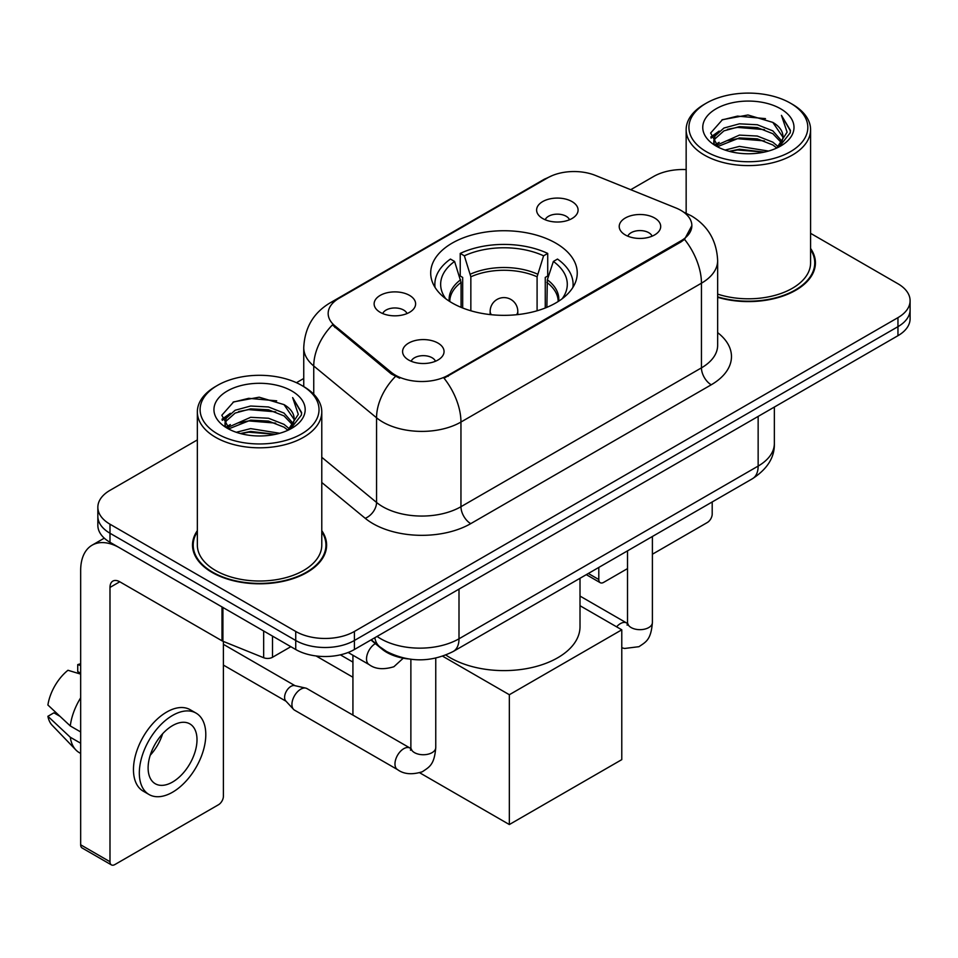 <?xml version="1.0" encoding="UTF-8"?>
<svg xmlns="http://www.w3.org/2000/svg" width="958" height="958" viewBox="0 0 958 958"><rect width="100%" height="100%" fill="white"/><g stroke="black" fill="none" stroke-linecap="round" stroke-linejoin="round"><path stroke-width="1.44" d="M555.784 243.128A73.275 42.308 0 0 0 475.934 233.956A73.275 42.308 0 0 0 430.693 273.042A73.275 42.308 0 0 0 452.164 302.956A73.275 42.308 0 0 0 532.013 312.128A73.275 42.308 0 0 0 577.243 273.042A73.275 42.308 0 0 0 555.784 243.128M380.206 312.32A20.741 11.975 180 0 1 376.087 308.943A20.741 11.975 180 0 1 382.961 294.058A20.741 11.975 180 0 1 409.533 295.387A20.741 11.975 180 0 1 413.652 308.943A20.741 11.975 180 0 1 380.206 312.32M407.006 313.565A12.442 7.185 0 0 0 403.665 310.069A12.442 7.185 0 0 0 391.415 308.248A12.442 7.185 0 0 0 382.733 313.565M542.683 218.52A20.741 11.975 180 0 1 538.576 215.131A20.741 11.975 180 0 1 545.437 200.246A20.741 11.975 180 0 1 572.01 201.587A20.741 11.975 180 0 1 576.129 215.131A20.741 11.975 180 0 1 542.683 218.52M569.483 219.753A12.442 7.185 0 0 0 566.154 216.257A12.442 7.185 0 0 0 553.892 214.436A12.442 7.185 0 0 0 545.21 219.753M408.659 360.016A20.741 11.975 180 0 1 404.539 356.627A20.741 11.975 180 0 1 411.413 341.755A20.741 11.975 180 0 1 437.986 343.084A20.741 11.975 180 0 1 442.093 356.627A20.741 11.975 180 0 1 408.659 360.016M435.459 361.262A12.442 7.185 0 0 0 432.118 357.765A12.442 7.185 0 0 0 419.855 355.945A12.442 7.185 0 0 0 411.186 361.262M625.299 234.938A20.741 11.975 180 0 1 621.179 231.561A20.741 11.975 180 0 1 628.053 216.676A20.741 11.975 180 0 1 654.625 218.005A20.741 11.975 180 0 1 658.733 231.561A20.741 11.975 180 0 1 625.299 234.938M652.099 236.183A12.442 7.185 0 0 0 648.758 232.686A12.442 7.185 0 0 0 636.495 230.866A12.442 7.185 0 0 0 627.825 236.183M675.941 207.97A37.326 21.555 180 0 1 680.922 210.389A37.326 21.555 180 0 1 691.856 225.633A37.326 21.555 180 0 1 680.922 240.865L448.248 375.201A37.326 21.555 180 0 1 391.271 372.327L334.905 325.852A37.326 21.555 180 0 1 328.163 313.482A37.326 21.555 180 0 1 339.096 298.249L547.629 177.853A37.326 21.555 180 0 1 595.433 175.434L675.941 207.97M408.264 658.924A41.481 23.95 180 0 1 382.026 649.129L370.926 639.968M197.348 530.648A67.06 38.715 0 0 0 192.51 545.09A67.06 38.715 0 0 0 212.149 572.465A67.06 38.715 0 0 0 285.233 580.859A67.06 38.715 0 0 0 326.618 545.09A67.06 38.715 0 0 0 321.78 530.648M193.205 548.575A67.06 38.715 0 0 0 192.977 549.605M691.856 225.633L684.539 239.356L680.922 241.979L444.045 378.206A48.391 27.938 60 0 1 460.954 422.047A55.301 31.925 180 0 1 382.745 422.047A55.301 31.925 180 0 1 376.554 417.784L313.745 365.992A55.301 31.925 180 0 1 303.746 347.682L303.746 386.589M197.348 439.914L109.99 490.34A41.481 23.95 0 0 0 97.848 507.273L97.848 525.343A41.481 23.95 0 0 0 109.99 542.276L295.735 649.512L295.735 640.483A41.481 23.95 0 0 0 354.4 640.483L897.957 326.666A41.481 23.95 0 0 0 910.1 309.733A41.481 23.95 0 0 1 897.957 326.666L354.4 640.483A41.481 23.95 0 0 1 295.735 640.483L109.99 533.247L295.735 640.483L295.735 631.454A41.481 23.95 0 0 0 354.4 631.454L897.957 317.637A41.481 23.95 0 0 0 910.1 300.704A41.481 23.95 0 0 0 897.957 283.772L810.588 233.333M97.848 516.314A41.481 23.95 0 0 0 109.99 533.247A41.481 23.95 0 0 1 97.848 516.314M399.654 378.206L391.271 373.955L332.402 324.942A48.391 32.368 129.5 0 0 313.745 365.992L313.745 394.229M717.65 297.291A67.06 38.715 0 0 0 815.426 262.887A67.06 38.715 0 0 0 810.588 248.445M686.156 169.59A41.481 23.95 0 0 0 653.548 176.523L630.735 189.696M303.746 378.482L296.429 382.709M97.848 507.273A41.481 23.95 0 0 0 109.99 524.206L295.735 631.454M326.163 549.605A67.06 38.715 0 0 0 325.936 548.575M814.971 267.402A67.06 38.715 0 0 0 814.743 266.372M295.735 649.512A41.481 23.95 0 0 0 354.4 649.512L897.957 335.695A41.481 23.95 0 0 0 910.1 318.763L910.1 300.704M588.32 573.483L598.798 579.53A6.91 3.988 120 0 0 600.235 582.692A6.91 3.988 120 0 0 603.684 582.356L627.514 568.597M652.398 554.227L707.315 522.517A6.91 3.988 120 0 0 712.201 514.051L712.201 501.956M598.798 579.53L598.798 567.423M706.333 151.687A59.456 34.32 0 0 0 790.41 151.687A59.456 34.32 0 0 0 790.41 103.153L792.374 104.278A62.21 35.925 0 0 1 810.588 129.677A62.21 35.925 0 0 1 772.184 162.86A62.21 35.925 0 0 1 704.381 155.076A62.21 35.925 0 0 1 686.156 129.677A62.21 35.925 0 0 1 704.381 104.278L706.333 103.153A59.456 34.32 0 0 0 706.333 151.687M717.65 294.118A62.21 35.925 0 0 0 810.588 262.887L810.588 129.677M717.65 296.848A66.365 38.32 0 0 0 814.743 262.887A66.365 38.32 0 0 0 810.588 249.547M725.086 150.071L739.432 146.394L768.52 151.053M729.194 151.316L739.432 149.22L764.268 152.106M716.153 145.472L739.432 135.102L757.323 136.048L772.819 142.155L778.183 146.61M717.566 146.634L739.432 137.928L757.323 138.862L772.819 144.969L776.699 147.939M714.225 143.532L713.818 140.754L714.991 136.048L723.937 128.037L739.432 123.822L757.323 124.756L772.819 130.863L781.956 141.233M713.914 142.167L714.991 138.862L723.937 130.863L739.432 126.636L757.323 127.582L772.819 133.689L781.297 142.574M776.351 148.227A34.56 19.95 0 0 0 782.937 136.503A34.56 19.95 0 0 0 772.819 122.396L782.925 137.186M780.638 108.793A45.625 26.345 0 0 0 716.213 108.733A45.625 26.345 0 0 0 715.913 145.927A45.625 26.345 0 0 0 716.117 146.047A45.625 26.345 0 0 0 780.842 145.927A45.625 26.345 0 0 0 780.638 108.793M772.819 122.396L747.982 114.984L722.464 119.678L710.632 133.042L718.476 147.304M779.177 146.849L790.194 132.863L790.422 130.36L781.453 115.367L787.105 132.168L776.71 148.071M792.374 104.278L790.41 103.153A59.456 34.32 0 0 0 706.333 103.153M781.453 115.367L790.41 130.923M721.865 119.978L737.492 116.11L765.49 118.624M711.075 138.132L716.177 134.132M727.409 129.354L737.492 127.402L764.496 129.617M727.409 140.646L737.492 138.694L764.496 140.91M729.481 151.4L737.492 149.987L764.233 152.118M710.788 137.03L719.159 131.078M715.243 144.622L719.159 142.359M461.073 307.338L461.073 282.43L454.583 261.45A63.324 36.56 0 0 0 444.189 296.381A63.324 36.56 0 0 0 445.793 298.764M462.678 307.985L462.678 277.425L460.223 276L460.223 253.427A69.132 39.913 0 0 1 547.725 253.427L543.593 255.81A63.324 36.56 0 0 0 464.355 255.81L470.845 276.79L470.845 310.775M537.091 310.775L537.091 276.79L543.593 255.81M445.865 655.033A76.041 43.9 0 0 0 450.2 657.751A76.041 43.9 0 0 0 533.067 667.271A76.041 43.9 0 0 0 580.009 626.712L580.009 578.273M547.725 253.427L547.725 276L545.258 277.425L545.258 307.985M454.583 261.45L450.452 259.067A69.132 39.913 0 0 0 434.848 284.334A69.132 39.913 0 0 0 435.052 287.4M464.355 255.81L460.223 253.427M572.896 287.4A69.132 39.913 0 0 0 573.1 284.334A69.132 39.913 0 0 0 557.496 259.067L553.365 261.45L547.329 279.784L546.874 307.338M562.154 298.764A63.324 36.56 0 0 0 563.747 296.381A63.324 36.56 0 0 0 553.365 261.45M352.927 677.234L316.08 655.955M509.345 824.539L509.345 694.73L621.778 629.813L621.778 759.634L509.345 824.539L419.748 772.807M352.927 662.098L340.353 654.841M352.927 715.123L352.927 655.248M509.345 694.73L442.644 656.206M580.009 605.707L621.778 629.813M435.758 658.122L435.758 747.551C434.345 765.107 429.292 766.975 422.334 771.765C412.06 774.95 403.797 774.232 397.546 769.621L294.501 710.129A12.442 7.185 -60 0 1 293.507 709.327A12.442 7.185 -60 0 1 291.927 704.429A12.442 7.185 -60 0 1 300.728 689.197A12.442 7.185 -60 0 1 305.746 688.107A12.442 7.185 -60 0 1 306.943 688.574L410.838 748.521M293.507 709.327L285.735 700.909A8.981 5.185 -60 0 1 284.598 697.376A8.981 5.185 -60 0 1 290.945 686.371A8.981 5.185 -60 0 1 294.573 685.593L305.746 688.107M272.515 636.1L272.515 657.272L290.849 646.686M221.993 606.929L119.774 547.916A55.301 31.925 -120 0 0 92.124 545.174A55.301 31.925 -120 0 0 80.664 570.489L80.664 844.8L109.99 861.733L109.99 587.422A13.831 7.987 60 0 1 112.852 581.099A13.831 7.987 60 0 1 119.774 581.781L221.993 640.794L221.993 606.929A6.91 3.988 0 0 0 222.915 607.384M109.99 861.733A6.91 3.988 120 0 0 111.427 864.906L82.101 847.974A6.91 3.988 -60 0 1 80.664 844.8M111.427 864.906A6.91 3.988 120 0 0 114.876 864.559L218.508 804.732A6.91 3.988 120 0 0 223.394 796.266L223.394 641.441M272.515 657.272A6.91 3.988 180 0 1 263.666 657.727L222.915 641.249A6.91 3.988 180 0 1 221.993 640.794M172.56 782.039A34.56 19.95 120 0 0 195.145 751.587A34.56 19.95 120 0 0 189.84 723.889A34.56 19.95 120 0 0 172.56 725.601A34.56 19.95 120 0 0 149.975 756.054A34.56 19.95 120 0 0 155.28 783.752A34.56 19.95 120 0 0 172.56 782.039M150.226 755.251A34.56 19.95 120 0 0 162.632 733.768M80.664 665.511L77.73 664.624L77.73 671.57L80.664 673.258M196.067 713.111L190.199 709.722A47.002 27.135 120 0 0 166.692 712.057A47.002 27.135 120 0 0 135.988 753.479A47.002 27.135 120 0 0 143.197 791.14L149.053 794.529A47.002 27.135 120 0 0 172.56 792.206A47.002 27.135 120 0 0 203.264 750.773A47.002 27.135 120 0 0 196.067 713.111A47.002 27.135 120 0 0 172.56 715.434A47.002 27.135 120 0 0 141.856 756.868A47.002 27.135 120 0 0 149.053 794.529M80.664 697.831A45.625 26.345 120 0 0 70.281 725.948L47.9 705.004A35.949 20.753 120 0 1 67.958 670.265L80.664 674.121M80.664 731.948L70.281 725.948M60.007 716.345L53.911 712.824L47.9 716.297L70.281 737.241L80.664 743.228M70.281 737.241A45.625 26.345 120 0 0 75.91 749.982A45.625 26.345 120 0 0 79.358 752.689L80.664 753.443M80.664 663.81A35.949 20.753 120 0 0 77.73 664.624M47.9 716.297A35.949 20.753 120 0 0 52.151 725.242L75.91 749.982M217.526 433.902A59.456 34.32 0 0 0 301.602 433.902A59.456 34.32 0 0 0 301.602 385.356L303.566 386.493A62.21 35.925 0 0 1 321.78 411.892A62.21 35.925 0 0 1 283.376 445.075A62.21 35.925 0 0 1 215.574 437.291A62.21 35.925 0 0 1 197.348 411.892A62.21 35.925 0 0 1 215.574 386.493L217.526 385.356A59.456 34.32 0 0 0 217.526 433.902M197.348 411.892L197.348 545.09A62.21 35.925 0 0 0 215.574 570.489A62.21 35.925 0 0 0 283.376 578.285A62.21 35.925 0 0 0 321.78 545.09L321.78 411.892M197.348 531.762A66.365 38.32 0 0 0 193.205 545.09A66.365 38.32 0 0 0 212.64 572.189A66.365 38.32 0 0 0 284.969 580.488A66.365 38.32 0 0 0 325.936 545.09A66.365 38.32 0 0 0 321.78 531.762M236.279 432.286L250.625 428.609L279.712 433.267M240.386 433.531L250.625 431.423L275.461 434.321M227.369 427.627L250.625 417.317L268.515 418.251L284.011 424.358L289.376 428.813M228.758 428.849L250.625 420.143L268.515 421.077L284.011 427.184L287.891 430.154M225.417 425.747L225.01 422.969L226.184 418.251L235.129 410.252L250.625 406.024L268.515 406.97L284.011 413.078L293.148 423.448M225.106 424.382L226.184 421.077L235.129 413.078L250.625 408.85L268.515 409.784L284.011 415.892L292.489 424.789M287.544 430.441A34.56 19.95 0 0 0 294.13 418.718A34.56 19.95 0 0 0 284.011 404.611L294.118 419.4M291.831 391.008A45.625 26.345 0 0 0 227.405 390.948A45.625 26.345 0 0 0 227.106 428.142A45.625 26.345 0 0 0 227.309 428.262A45.625 26.345 0 0 0 292.022 428.142A45.625 26.345 0 0 0 291.831 391.008M284.011 404.611L259.175 397.199L233.656 401.893L221.825 415.257L229.669 429.507M290.37 429.064L301.387 415.077L301.614 412.575L292.645 397.582L298.297 414.371L287.903 430.274M303.566 386.493L301.602 385.356A59.456 34.32 0 0 0 217.526 385.356M292.645 397.582L301.602 413.137M233.057 402.18L248.685 398.324L276.682 400.839M222.268 420.346L227.369 416.347M238.602 411.569L248.685 409.617L275.688 411.832M238.602 422.861L248.685 420.909L275.688 423.125M240.674 433.603L248.685 432.19L275.425 434.333M221.981 419.245L230.351 413.281M226.435 426.825L230.351 424.574M334.905 325.852L334.905 327.48M391.271 372.327L391.271 373.955M448.248 375.201L448.248 376.314M680.922 240.865L680.922 241.979M717.65 332.63A69.132 39.913 180 0 1 711.231 384.793L470.737 523.643A13.831 7.987 60 0 1 460.954 506.71L701.448 367.86A55.301 31.925 0 0 0 717.65 345.287L717.65 260.624A55.301 31.925 180 0 1 701.448 283.197A48.391 27.938 -120 0 0 684.539 239.356M470.737 523.643A69.132 39.913 180 0 1 372.973 523.643A69.132 39.913 180 0 1 365.226 518.314L321.78 482.497M395.403 376.518A48.391 32.368 129.5 0 0 376.554 417.784L376.554 502.447A55.301 31.925 0 0 0 382.745 506.71A55.301 31.925 0 0 0 460.954 506.71L460.954 422.047L701.448 283.197L701.448 367.86A13.831 7.987 60 0 0 711.231 384.793M717.65 260.624C716.716 240.733 707.974 225.825 691.425 215.897L684.443 212.496A48.391 22.657 112 0 0 683.796 212.257M334.977 301.063A48.391 27.938 -120 0 0 329.959 302.956C313.422 312.883 304.68 327.804 303.746 347.682M329.959 302.956L543.569 179.637A48.391 27.938 60 0 1 547.234 178.08M354.4 631.454L354.4 649.512M897.957 317.637L897.957 335.695M109.99 524.206L109.99 542.276M321.78 457.289L376.554 502.447A13.831 9.245 -50.5 0 1 365.226 518.314M377.081 636.423A55.301 31.925 0 0 0 380.793 638.794A55.301 31.925 0 0 0 459.002 638.794L758.149 466.079A55.301 31.925 0 0 0 774.351 443.494C774.759 457.217 767.442 468.965 752.425 478.737L453.278 651.452A27.65 15.963 60 0 0 459.002 638.794L459.002 589.122M758.149 416.407L758.149 466.079A27.65 15.963 60 0 1 752.425 478.737M374.841 637.717A27.65 18.489 129.5 0 0 379.655 646.698L371.261 639.776M461.073 282.43A54.199 31.291 0 0 0 449.781 301.519M537.091 276.79A54.199 31.291 0 0 0 470.845 276.79M460.618 279.784A54.845 31.662 0 0 0 449.242 301.171M537.558 274.144A54.845 31.662 0 0 0 470.39 274.144M558.706 301.171A54.845 31.662 0 0 0 547.329 279.784M558.167 301.519A54.199 31.291 0 0 0 546.874 282.43M491.382 314.715A13.831 7.987 180 0 1 490.149 311.422L490.149 314.583M517.799 314.583L517.799 311.422A13.831 7.987 180 0 1 516.566 314.715M652.398 536.48L652.398 622.484A12.442 7.185 180 0 1 648.183 627.873A12.442 7.185 180 0 1 631.154 627.562A12.442 7.185 180 0 1 627.514 622.484L627.119 625.167L628.232 624.245M616.593 626.819A12.442 7.185 -60 0 1 620.401 623.61A12.442 7.185 -60 0 1 620.964 623.311A12.442 7.185 -60 0 1 626.628 622.987L627.478 623.442M435.758 747.551A12.442 7.185 180 0 1 431.543 752.94A12.442 7.185 180 0 1 414.515 752.641A12.442 7.185 180 0 1 410.874 747.551L410.479 750.246L411.593 749.324M397.546 769.621A12.442 7.185 -60 0 1 395.642 759.646A12.442 7.185 -60 0 1 403.761 748.689A12.442 7.185 -60 0 1 404.324 748.39A12.442 7.185 -60 0 1 409.988 748.066M348.137 652.482L369.093 664.577A12.442 7.185 -60 0 1 367.189 654.613A12.442 7.185 -60 0 1 375.32 643.644A12.442 7.185 -60 0 1 375.356 643.62M109.99 587.422L119.774 581.781M222.915 607.468L222.915 641.249M263.666 657.727L263.666 630.999M543.569 179.637L552.431 175.506M684.443 212.496L683.713 212.197M453.278 651.452C431.028 662.625 408.767 662.625 386.517 651.452L379.655 646.698M774.351 443.494L774.351 407.054M600.235 582.692L586.296 574.644M814.743 268.432L814.743 262.887M713.818 143.053L713.818 140.754M686.156 213.215L686.156 129.677M434.848 287.077L434.848 284.334M573.1 287.077L573.1 284.334M517.799 311.422A13.831 13.831 0 0 0 497.058 299.447A13.831 13.831 0 0 0 490.149 311.422M652.398 622.484C650.985 640.028 645.932 641.896 638.974 646.686L624.604 648.47L621.778 647.812M627.514 550.85L627.514 622.484M626.628 622.987L580.009 596.08M223.394 665.08L286.059 701.256M410.874 659.284L410.874 747.551M223.394 644.327L295.04 685.7M369.093 664.577C375.225 669.175 383.487 669.893 393.894 666.732L403.258 658.182M92.124 545.174L104.278 538.156M325.936 550.634L325.936 545.09M225.01 425.268L225.01 422.969M193.205 550.634L193.205 545.09"/></g></svg>
